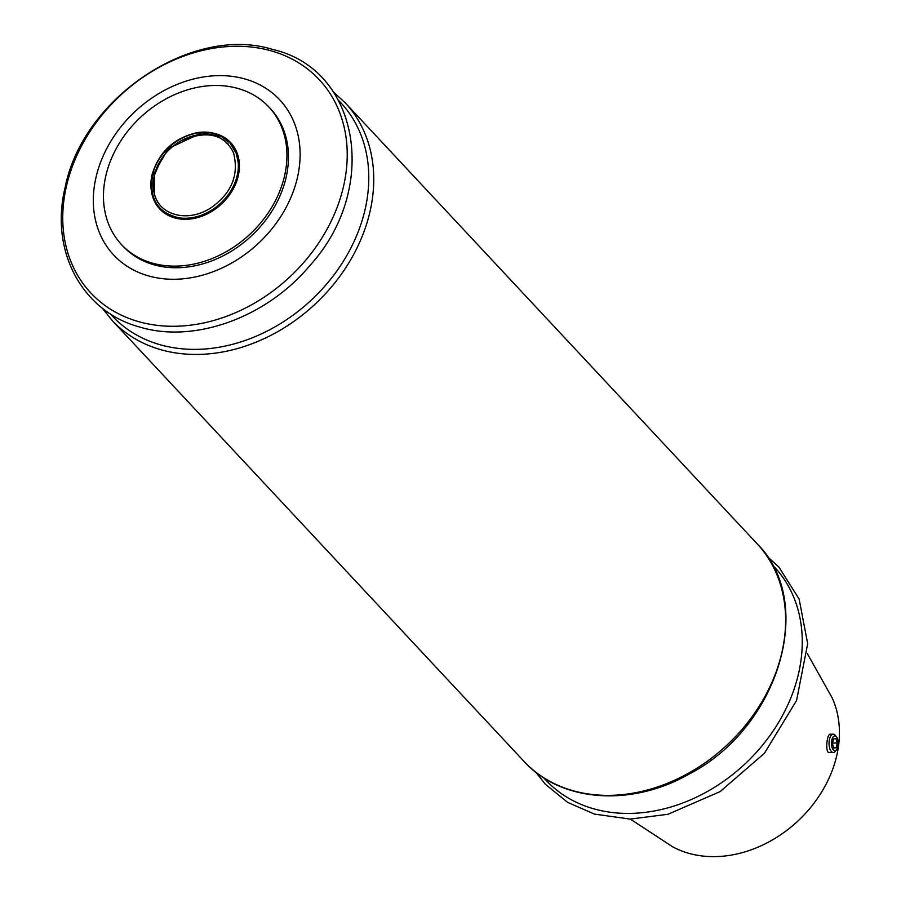 <?xml version="1.0" encoding="UTF-8"?>
<svg xmlns="http://www.w3.org/2000/svg" width="901" height="901" viewBox="0 0 901 901"><rect width="100%" height="100%" fill="white"/><g stroke="black" fill="none" stroke-linecap="round" stroke-linejoin="round"><path stroke-width="1.35" d="M268.858 107.005L270.379 108.627A100.799 80.076 137 0 1 251.379 235.961A100.799 80.076 137 0 1 123.054 246.255L121.534 244.621A100.799 80.076 137 0 1 118.38 144.802A100.799 80.076 137 0 1 215.553 85.482A100.799 80.076 137 0 1 268.858 107.005A100.799 80.076 137 0 1 249.859 234.328A100.799 80.076 137 0 1 121.534 244.621M173.769 279.265A113.627 90.269 -43 0 0 297.544 177.046A113.627 90.269 -43 0 0 219.664 75.616A113.627 90.269 -43 0 0 95.9 177.835A113.627 90.269 -43 0 0 173.769 279.265M161.403 206.757A45.816 36.4 137 0 1 154.229 175.639A45.816 36.4 137 0 1 161.211 159.376A45.816 36.4 137 0 1 181.112 140.781A45.816 36.4 137 0 1 190.314 136.727A45.816 36.4 137 0 1 228.37 144.194M807.375 653.709L832.107 697.757A112.895 89.683 137 0 1 797.903 821.025A112.895 89.683 137 0 1 672.596 846.76L630.328 819.088M829.224 752.526C825.012 753.18 826.803 733.662 830.272 734.202L833.234 734.191A9.168 4.223 89.8 0 0 829.044 743.37A9.168 4.223 89.8 0 0 833.301 752.515A9.168 4.223 89.8 0 0 835.497 751.175L836.646 749.632A7.366 3.401 89.8 0 0 837.919 746.614A7.366 3.401 89.8 0 0 836.601 737.052A7.366 3.401 89.8 0 0 832.254 738.583A7.366 3.401 89.8 0 0 832.299 748.134A7.366 3.401 89.8 0 0 836.646 749.632M836.601 737.052L835.43 735.52A9.168 4.223 89.8 0 0 833.234 734.191M835.925 738.606L833.493 738.944L832.423 743.685L833.797 748.089L836.229 747.751L837.299 743.01L835.925 738.606M833.695 747.762L836.229 747.751M832.58 743.032L837.299 743.01M214.055 133.28A48.564 38.574 137 0 1 221.533 204.009A48.564 38.574 137 0 1 151.492 191.733M152.292 175.526A47.877 38.033 137 0 1 198.141 132.943A47.877 38.033 137 0 1 238.247 162.811L238.247 162.811A47.877 38.033 137 0 1 179.299 217.873L179.299 217.873A47.877 38.033 137 0 1 152.292 175.526M338.663 100.529A156.278 124.147 137 0 1 311.295 300.101A156.278 124.147 137 0 1 110.327 313.818M333.449 92.026L345.139 102.748A159.443 126.669 137 0 1 315.091 304.155A159.443 126.669 137 0 1 112.096 320.429L523.977 761.356A159.443 126.669 137 0 0 726.972 745.082A159.443 126.669 137 0 0 757.02 543.675C816.779 602.364 778.937 727.659 689.276 773.982C631.376 807.206 560.839 802.25 523.977 761.356M66.302 186.811A156.278 124.147 137 0 1 301.632 64.726A156.278 124.147 137 0 1 246.964 307.275A156.278 124.147 137 0 1 66.302 186.811M772.134 564.567A156.278 124.147 137 0 1 744.767 764.138A156.278 124.147 137 0 1 543.799 777.856M829.224 752.538L833.301 752.515M152.528 175.819C149.059 199.008 157.979 213.03 179.299 217.873C171.449 216.713 164.951 213.481 159.792 208.187C151.807 199.391 149.183 188.343 151.92 175.064C158.767 152.1 173.882 137.954 197.251 132.605C210.71 130.724 221.578 134.069 229.845 142.628C234.823 148.136 237.616 154.859 238.247 162.811L236.31 153.519L229.755 142.741L221.387 136.49L201.903 132.807L168.363 148.496L152.528 175.819M161.211 159.376L154.251 175.582L154.386 193.738C158.587 214.235 186.642 223.752 211.082 207.737C231.67 193.152 239.148 174.839 233.517 152.798C224.281 133.99 206.813 129.981 181.112 140.781M102.196 308.041L112.096 320.429M65.063 187.802C49.701 250.726 81.946 311.498 139.497 326.973C194.087 343.754 266.144 317.67 309.392 266.11C379.749 189.559 360.186 69.4 272.654 49.442C192.364 24.304 82.261 98.074 65.063 187.802M345.139 102.748L757.02 543.675M535.667 772.078L545.465 784.354L567.686 802.408L594.559 814.121L630.227 819.088L667.968 814.279L720.136 791.596L764.442 753.259L796.585 700.449L807.679 643.663L799.119 599.03L778.96 567.168L766.92 556.063"/></g></svg>
